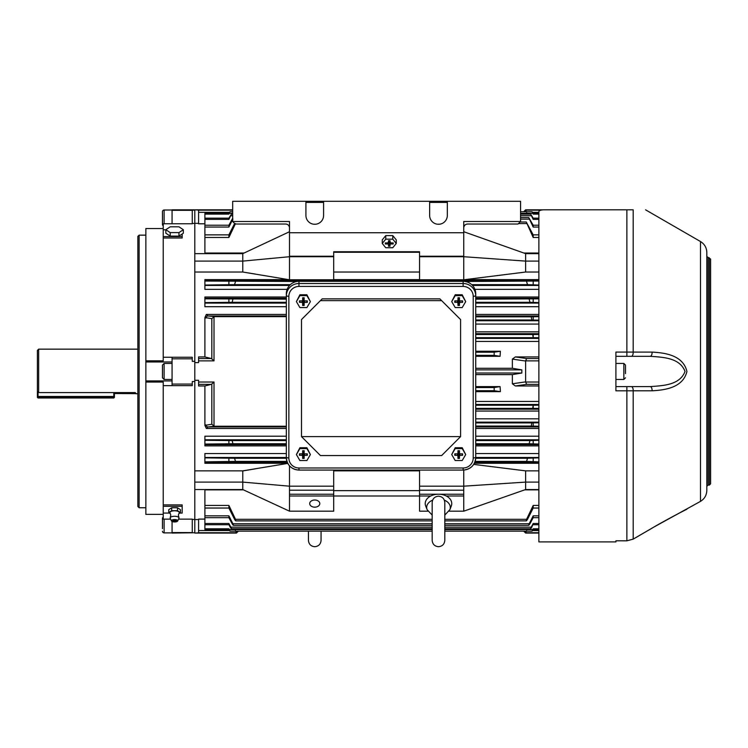 <?xml version="1.0" encoding="UTF-8"?>
<svg xmlns="http://www.w3.org/2000/svg" width="748" height="748" viewBox="0 0 748 748"><rect width="100%" height="100%" fill="white"/><g stroke="black" fill="none" stroke-linecap="round" stroke-linejoin="round"><path stroke-width="1.12" d="M314.749 500.019A5.049 3.572 180 0 0 309.7 503.591A5.049 3.572 180 0 0 314.749 507.163A5.049 3.572 180 0 0 319.798 503.591A5.049 3.572 180 0 0 314.749 500.019M230.01 211.74L228.888 214.115L204.896 214.115L204.896 213.395L228.888 213.395L230.01 211.74L232.675 211.74M520.571 211.74L532.071 211.74L533.193 213.395L538.878 213.395M204.896 214.115L204.896 218.182L228.888 218.182L231.403 214.162L232.675 214.162M520.571 214.162L530.669 214.162L533.193 218.182L538.878 218.182M231.403 214.162L228.888 219.398L204.896 219.398L204.896 225.223L228.888 225.223L232.675 218.257M520.571 217.565L528.733 217.565L533.193 225.223L538.878 225.223M520.056 222.006L526.265 222.006L533.193 234.863L538.878 234.863M523.703 211.74L525.62 209.823L567.283 209.823M525.62 209.823L524.049 211.74L525.62 210.16L540.879 210.169M238.378 531.155L236.462 533.072L194.798 533.072L198.585 532.828L198.585 519.103L204.896 519.103M235.414 530.556L236.452 532.726L238.023 531.155L236.462 533.072M538.878 384.36L526.667 384.36L515.353 385.968L538.878 385.968M515.353 385.968L512.361 383.789L512.361 374.608L475.737 374.608M475.737 386.604L500.085 386.604L500.365 390.765L500.365 391.653L475.737 391.653M206.355 428.473L204.896 425.388L204.896 385.968L198.585 385.968L198.585 382.022L214.012 382.022L214.012 426.108L214.91 426.248L208.047 426.921L206.355 428.473L286.334 428.473M145.86 514.372L163.223 514.372L145.86 514.372L145.86 382.05L163.223 382.05L163.223 385.65L172.068 385.65L172.068 384.079L192.264 384.079L192.264 381.545L194.798 381.545L194.798 519.467L194.798 489.547L242.773 489.547L242.773 482.105L194.798 482.105M287.784 463.405L242.773 470.866L194.798 470.866L194.798 272.029L194.798 361.349L192.264 361.349L192.264 357.245L163.223 357.245L163.223 360.845L145.86 360.845L145.86 228.523L163.223 228.523M538.878 470.866L525.62 470.866L473.708 464.396M198.585 519.551L194.798 519.551M204.896 223.792L198.585 223.792L198.585 210.066L194.798 209.823L194.798 272.029L242.773 272.029L289.495 279.78L333.692 279.78L333.692 256.714L289.495 256.714L289.495 279.78M198.585 223.343L194.798 223.343M463.741 231.721L525.62 253.647L525.62 261.108L463.741 256.714L419.553 256.714L419.553 256.227L463.741 256.227L463.741 279.78L525.62 272.029L538.878 272.029M204.896 356.927L204.896 317.507L206.355 314.422L208.047 315.974L214.91 316.647L214.012 316.787L214.012 360.873L211.404 358.535L204.896 356.927L198.585 356.927L198.585 362.612L194.798 362.612L194.798 380.283L198.585 380.283L198.585 382.022M475.737 351.242L500.365 351.242L500.085 356.3L494.166 355.347L494.166 352.196L500.365 351.251M475.737 356.3L500.085 356.3M512.361 374.608L521.833 373.028L521.833 369.867L512.361 368.287L475.737 368.287M512.361 368.287L512.361 359.105L515.353 356.927L538.878 356.927M538.878 360.873L525.62 360.873L525.62 382.022L538.878 382.022M538.878 532.726L525.62 532.726L524.049 531.155L525.62 533.072L538.878 533.072M286.334 426.248L214.91 426.248M214.91 316.647L286.334 316.647M289.495 465.854L289.495 486.181L242.773 482.105L242.773 470.941L255.236 468.856M194.798 261.108L242.773 261.108L242.773 253.647L194.798 253.647L194.798 223.428L192.264 223.428M242.773 272.029L255.246 274.049M333.692 256.714L333.692 256.227L289.495 256.227L289.495 256.714L242.773 261.108L242.773 271.954M333.692 272.029L419.553 272.029M333.692 252.254L419.553 252.254M288.494 279.612L204.896 279.612L204.896 281.052L296.928 281.482M463.741 279.78L419.553 279.78L419.553 256.714M235.498 223.587L228.888 237.471L204.896 237.471L204.896 253.647M333.692 470.866L419.553 470.866M333.692 470.071L333.692 486.181L289.495 486.181L289.495 494.213L333.692 494.213L333.692 495.999L419.553 495.999L419.553 511.183L427.875 511.183M333.692 490.641L419.553 490.641M204.896 489.547L204.896 505.433L228.888 505.433L235.498 519.308L432.176 519.308M286.334 453.55L204.896 453.55L204.896 457.86L234.563 458.262L235.498 461.413L204.896 461.843L204.896 463.283L287.728 463.283M204.896 385.968L211.404 384.36L214.012 382.022M525.62 532.726L526.667 530.556M526.667 212.339L525.62 210.169M525.62 360.873L526.667 358.535L538.878 358.535M526.667 384.36L525.62 382.022M475.737 337.675L533.156 337.675L532.754 334.515L538.878 334.459M475.737 334.515L532.754 334.515M538.878 337.675L533.156 337.675M538.878 320.135L531.828 319.994L531.239 316.834L538.878 316.647M475.737 319.994L531.828 319.994M538.878 426.248L531.239 426.061L531.828 422.901L538.878 422.76M475.737 426.061L531.239 426.061M475.737 422.901L531.828 422.901M538.878 408.436L532.754 408.38L533.156 405.229L538.878 405.22M475.737 408.38L532.754 408.38M475.737 405.229L533.156 405.229M521.833 373.028L475.737 373.028M521.833 369.867L475.737 369.867M475.737 355.347L494.166 355.347M475.737 352.196L494.166 352.196M500.365 391.643L494.166 390.708L494.166 387.548L500.085 386.604M475.737 390.708L494.166 390.708M475.737 387.548L494.166 387.548M512.361 383.789L525.62 381.873M525.62 361.032L512.361 359.105M432.176 520.889L235.816 520.889L235.498 519.308C236.162 521.328 235.844 521.328 234.563 519.308L228.888 508.032L204.896 508.032L204.896 515.84L228.888 515.84L232.909 523.75C233.685 525.76 233.423 525.76 232.142 523.75L228.888 517.672L204.896 517.672L204.896 523.497L228.888 523.497L230.842 527.162C231.73 529.163 231.534 529.163 230.253 527.162L228.888 524.713L204.896 524.713L204.896 528.78L228.888 528.78L229.327 529.575L432.176 529.575M444.808 529.575L532.754 529.575L533.193 528.78L538.878 528.78M228.925 529.575C230.178 531.576 230.309 531.576 229.327 529.575C230.309 531.576 230.178 531.576 228.925 529.575L204.896 529.5L204.896 528.78M533.156 529.575C531.903 531.576 531.772 531.576 532.754 529.575C531.772 531.576 531.903 531.576 533.156 529.575L533.193 528.78M538.878 529.5L533.193 529.5M230.253 527.162C231.534 529.163 231.73 529.163 230.842 527.162L432.176 527.162M444.808 527.162L531.239 527.162L533.193 523.497L538.878 523.497M531.828 527.162C530.547 529.163 530.351 529.163 531.239 527.162C530.351 529.163 530.547 529.163 531.828 527.162L533.193 523.497M538.878 524.713L533.193 524.713M232.142 523.75C233.423 525.76 233.685 525.76 232.909 523.75L432.176 523.75M444.808 523.75L529.173 523.75L533.193 515.84L538.878 515.84M529.939 523.75C528.658 525.76 528.397 525.76 529.173 523.75C528.397 525.76 528.658 525.76 529.939 523.75L533.193 517.672L533.193 515.84M538.878 517.672L533.193 517.672M444.808 519.308L526.573 519.308L533.193 505.433L538.878 505.433M527.508 519.308C526.237 521.328 525.919 521.328 526.573 519.308C525.919 521.328 526.237 521.328 527.508 519.308L533.193 508.032L533.193 505.433M538.878 508.032L533.193 508.032M538.878 461.843L526.573 461.413L527.508 458.262L538.878 457.86M235.498 461.413L286.942 461.413M475.139 461.413L526.573 461.413M234.563 458.262L286.353 458.262M475.719 458.262L527.508 458.262M475.737 316.834L531.239 316.834M286.334 297.012L204.896 297.012L204.896 298.835L286.334 299.163M475.737 299.163L538.878 298.835M232.909 299.163L232.142 302.314L286.334 302.314M475.737 302.314L529.939 302.314L529.173 299.163M232.142 302.314L204.896 302.594L204.896 306.708L286.334 306.708M538.878 302.594L529.939 302.314M465.153 281.482L538.878 281.052M235.498 281.482L234.563 284.642L290.374 284.642M471.698 284.642L527.508 284.642L526.573 281.482M234.563 284.642L204.896 285.035L204.896 289.345L287.157 289.345M538.878 285.035L527.508 284.642M286.334 436.187L204.896 436.187L204.896 440.301L232.142 440.581L232.909 443.732L204.896 444.06L204.896 445.883L286.334 445.883M538.878 444.06L529.173 443.732L529.939 440.581L538.878 440.301M232.909 443.732L286.334 443.732M475.737 443.732L529.173 443.732M232.142 440.581L286.334 440.581M475.737 440.581L529.939 440.581M538.878 237.471L533.193 237.471L526.265 222.006M518.486 223.587L526.573 223.587M232.909 219.145L228.888 227.055L204.896 227.055L204.896 234.863L228.888 234.863L234.563 223.587M538.878 227.055L533.193 227.055L528.733 217.565M520.571 219.145L529.173 219.145M538.878 219.398L533.193 219.398L530.669 214.162M230.842 215.733L232.675 215.733M520.571 215.733L531.239 215.733M538.878 214.115L533.193 214.115L532.071 211.74M229.327 213.32L232.675 213.32M520.571 213.32L532.754 213.32M204.896 523.497L204.896 524.713M204.896 515.84L204.896 517.672M204.896 505.433L204.896 508.032M204.896 461.843L204.896 457.86M204.896 298.835L204.896 302.594M204.896 281.052L204.896 285.035M204.896 444.06L204.896 440.301M204.896 237.471L204.896 234.863M204.896 227.055L204.896 225.223M204.896 219.398L204.896 218.182M533.193 214.115L533.193 213.395M533.193 219.398L533.193 218.182M533.193 227.055L533.193 225.223M533.193 237.471L533.193 234.863M533.193 408.436L533.193 405.22M533.193 426.248L533.193 422.76M533.193 444.06L533.193 440.301M533.193 285.035L533.193 281.052M533.193 302.594L533.193 298.835M533.193 320.135L533.193 316.647M533.193 337.675L533.193 334.459M533.193 461.843L533.193 457.86M228.888 214.115L228.888 213.395M228.888 219.398L228.888 218.182M228.888 227.055L228.888 225.223M228.888 237.471L228.888 234.863M228.888 444.06L228.888 440.301M228.888 285.035L228.888 281.052M228.888 302.594L228.888 298.835M228.888 461.843L228.888 457.86M228.888 508.032L228.888 505.433M228.888 517.672L228.888 515.84M228.888 524.713L228.888 523.497M228.888 529.5L228.888 528.78M204.896 425.388L211.824 424.228L211.824 384.126M211.824 358.769L211.824 318.667L204.896 317.507M211.824 318.667L214.012 316.787M205.859 318.05A2.525 2.235 -84.4 0 1 208.047 315.974L286.334 315.974M214.012 426.108L211.824 424.228M286.334 426.921L208.047 426.921A2.525 2.235 -95.6 0 1 205.859 424.855M333.692 486.181L333.692 490.202L289.495 490.202M333.692 490.202L333.692 494.213M289.495 495.999L289.495 511.183L333.692 511.183L333.692 495.999L289.495 495.999L289.495 494.213M242.773 489.547L289.495 511.183M419.553 470.071L419.553 494.213L463.741 494.213L463.741 511.183L449.109 511.183M463.741 470.062L463.741 486.181L419.553 486.181M525.62 470.866L525.62 482.105L463.741 486.181L463.741 490.202L419.553 490.202M463.741 490.202L463.741 494.213M463.741 495.999L446.276 495.999M430.708 495.999L419.553 495.999L419.553 494.213M538.878 489.547L525.62 489.547L525.62 482.105L538.878 482.105M525.62 489.547L463.741 511.183M333.692 256.227L333.692 252.702M242.773 253.647L289.495 231.721M419.553 256.227L419.553 252.702M525.62 253.647L538.878 253.647M525.62 272.029L525.62 261.108L538.878 261.108M437.804 224.25A5.685 4.021 180 0 1 438.487 224.222A5.685 4.021 180 0 1 439.179 224.25M314.057 224.25A5.685 4.021 180 0 1 314.749 224.222A5.685 4.021 180 0 1 315.441 224.25M289.495 256.227L289.495 232.74L463.741 232.74L463.741 221.502L520.571 221.502L520.571 201.296L429.651 201.296L429.651 215.443A8.836 8.836 0 0 0 438.487 224.278A8.836 8.836 0 0 0 447.332 215.443L447.332 201.296M429.651 201.296L305.913 201.296L305.913 215.443A8.836 8.836 0 0 0 314.749 224.278A8.836 8.836 0 0 0 323.585 215.443L323.585 201.296M305.913 201.296L232.675 201.296L232.675 221.502L289.495 221.502L289.495 232.74M463.741 256.227L463.741 232.74M419.553 251.758L333.692 251.758M447.332 202.418L429.651 202.418M323.585 202.418L305.913 202.418M289.495 227.813C289.252 225.531 287.989 224.269 285.708 224.026L235.199 224.026L232.675 221.502M520.571 221.502L518.037 224.026L467.537 224.026C465.247 224.269 463.984 225.531 463.741 227.813M38.036 397.992L113.79 397.992L113.79 397.16L38.036 397.16L38.036 397.992L37.4 397.366L37.4 391.298L38.662 392.588L135.201 392.588L136.136 393.635L114.425 393.541M136.136 393.635L135.201 393.541A39.775 39.597 180 0 0 133.471 392.588M37.4 391.298L37.4 350.429L38.662 349.157L38.662 392.588M615.903 386.604L650.199 386.604C661.971 385.659 679.717 385.538 685.018 371.447C679.689 357.348 661.952 357.235 650.199 356.3L615.903 356.3M706.813 385.342L706.813 252.469C706.654 247.7 704.551 244.054 700.502 241.539L645.571 209.823M706.813 322.201L706.813 344.015M706.813 384.388L706.813 391.653M710.6 477.514L710.6 259.07L706.813 256.545M709.338 257.808L709.338 485.087L710.6 483.825L710.6 371.447M700.502 241.539L700.502 501.366C704.551 498.841 706.654 495.195 706.813 490.426L706.813 371.447L706.813 486.35L708.076 485.087L708.076 257.808M686.916 371.447C683.083 387.913 664.364 390.129 652.088 390.793L615.903 390.821L615.903 352.074L652.088 352.102C664.289 352.766 683.036 354.926 686.916 371.447M631.303 356.3A3.787 1.907 -90 0 0 633.191 352.13L633.191 209.823C649.47 209.823 649.47 209.823 633.191 209.823C649.47 209.823 649.47 209.823 633.191 209.823L543.927 209.823C540.795 209.926 539.112 210.525 538.878 211.609L538.878 541.907L615.903 541.907L615.903 540.804L626.88 540.804L633.191 539.112L652.088 528.116C664.289 520.879 682.961 511.127 686.916 509.201C683.148 511.034 664.374 520.832 652.088 528.116L652.088 528.116M677.679 513.96L677.09 514.269M673.406 516.223L672.312 516.803M670.573 517.747L666.085 520.197M663.186 521.805L661.961 522.487M706.813 462.647L706.813 420.694M706.813 470.885L706.813 469.118L706.813 470.885M604.534 209.823L543.927 209.823M706.813 360.087L706.813 358.507M706.813 363.322L706.813 362.612M615.903 540.804L626.88 540.832L626.88 386.604M626.88 540.804L633.201 539.13L633.191 390.765A3.787 1.907 90 0 0 631.303 386.604M650.199 386.604A3.787 1.907 90 0 1 652.088 390.793M650.199 356.3A3.787 1.907 -90 0 0 652.088 352.102M615.903 379.47L623.851 379.47L623.851 363.435L625.496 365.071L625.496 373.635M162.466 528.649L162.466 518.486A1.646 1.646 0 0 1 163.223 517.102M162.466 531.239A1.646 1.646 0 0 0 164.111 532.885L172.068 532.885M162.466 518.486L162.466 521.076M162.466 371.447L162.466 365.071L164.111 363.435L164.111 379.47L162.466 377.824L162.466 371.447M162.466 373.635L162.466 375.823M163.223 225.793A1.646 1.646 0 0 1 162.466 224.409L162.466 211.656A1.646 1.646 0 0 1 164.111 210.01L164.111 223.764M172.068 210.01L164.111 210.01M178.987 517.803L178.379 515.063L179.183 513.035A4.731 1.814 180 0 0 179.324 512.604A4.731 1.814 180 0 0 174.593 510.791A4.731 1.814 180 0 0 169.852 512.604A4.731 1.814 180 0 0 169.992 513.035L170.806 515.063L170.189 517.803A4.423 1.692 0 0 1 174.593 516.279A4.423 1.692 0 0 1 178.987 517.803A4.423 1.692 0 0 1 179.006 517.971A4.423 1.692 0 0 1 178.94 518.261L177.697 520.973A3.16 1.206 0 0 1 174.593 521.973A3.16 1.206 0 0 1 171.479 520.973A3.16 1.206 0 0 1 174.593 519.561A3.16 1.206 0 0 1 177.697 520.973M171.479 520.973L170.235 518.261A4.423 1.692 0 0 1 170.17 517.971A4.423 1.692 0 0 1 170.189 517.803M174.593 521.253A1.262 0.486 0 0 1 173.33 520.767A1.262 0.486 0 0 1 174.593 520.29A1.262 0.486 0 0 1 175.855 520.767A1.262 0.486 0 0 1 174.593 521.253M178.8 513.68L180.427 512.604L180.427 509.687L177.51 507.752L171.675 507.752L168.758 509.687L168.758 512.604L170.385 513.68M180.427 512.604L177.51 510.669L171.675 510.669L168.758 512.604M171.675 510.669L171.675 507.752M177.51 510.669L177.51 507.752M178.968 236.106L183.335 233.208L183.335 229.711L178.968 226.812L170.217 226.812L165.841 229.711L165.841 233.208L170.217 236.106L178.968 236.106L178.968 232.609L183.335 229.711M165.841 229.711L170.217 232.609L170.217 236.106M170.217 232.609L178.968 232.609M389.297 242.118A3.16 2.235 -0 0 1 389.203 242.118L389.306 240.688M382.265 243.446L382.265 239.874L385.772 235.592L392.775 235.601L396.262 239.893L396.262 243.465L392.747 247.747L385.744 247.738L382.265 243.446L385.772 239.164L392.775 239.173L396.262 243.465M389.156 240.688L388.502 244.446L387.866 243.988L388.081 242.763M385.529 242.913L385.342 243.988L385.351 242.913L387.857 242.913L388.913 240.688M389.615 240.688L390.652 242.922L393.177 242.922L393.177 243.998L392.99 242.922M390.456 242.773L390.662 243.988L390.017 244.446L389.362 240.688M389.212 240.688L389.203 242.118M390.662 243.988L393.177 243.998M389.297 242.146L390.007 246.223L390.017 244.446M389.203 242.146L388.493 246.223L390.007 246.223M388.502 244.446L388.493 246.223M385.342 243.988L387.866 243.988M390.017 242.464L390.026 240.688L388.511 240.688L388.502 242.464M385.772 235.592L385.772 239.164M392.775 235.601L392.775 239.173M444.359 500.178A11.809 8.35 0 0 1 449.866 509.659L451.268 506.106A13.258 9.378 180 0 0 438.487 494.213A13.258 9.378 180 0 0 425.715 506.106L427.117 509.659A11.809 8.35 0 0 1 432.625 500.178M298.966 467.986L463.115 467.986A10.098 9.948 180 0 0 473.213 458.038L473.213 296.386A10.098 9.948 180 0 0 463.115 286.437L298.966 286.437A10.098 9.948 180 0 0 288.859 296.386L288.859 458.038A10.098 9.948 180 0 0 298.966 467.986L298.966 470.034A12.623 12.436 0 0 1 286.334 457.598L286.334 293.758A12.623 12.436 0 0 1 298.966 281.323L298.966 283.511L463.115 283.511L463.115 281.323L298.966 281.323M463.115 281.323A12.623 12.436 0 0 1 475.737 293.758L475.737 457.598A12.623 12.436 0 0 1 463.115 470.034L463.115 467.986M439.899 298.873L322.182 298.873L320.434 300.631L441.647 300.631L439.899 298.873M320.434 300.631L301.491 319.564L301.491 436.617L460.59 436.617L441.647 455.551L320.434 455.551L301.491 436.617M441.647 300.631L460.59 319.564L460.59 436.617M303.436 456.794A3.16 3.104 -0 0 1 303.342 456.794L303.445 454.363L304.099 453.737L304.801 455.317L304.156 455.943L303.445 454.363M296.395 454.55L299.911 447.715L306.914 447.725L310.392 454.578L306.886 460.544L299.883 460.525L296.395 454.55L299.911 448.585L306.914 448.604L310.392 454.578M302.716 453.737L303.351 454.373L302.641 455.953L302.005 455.308L302.323 453.737M303.351 453.017L301.996 453.812L303.351 453.017L303.361 450.707M304.081 453.643L303.445 452.998L304.081 453.643M303.445 452.998L303.454 450.707M303.351 454.373L303.342 456.794M306.643 453.83L307.306 455.317L307.316 453.83L304.791 453.821M304.801 455.317L307.306 455.317M303.436 456.841L304.146 458.421L304.156 455.943M303.342 456.841L302.631 458.421L304.146 458.421M302.641 455.953L302.631 458.421M300.154 453.812L299.481 455.308L302.005 455.308M301.996 453.812L299.481 453.812L299.481 455.308M304.156 453.176L304.165 450.707L302.65 450.707L302.641 453.185M299.911 447.715L299.911 448.585M306.914 447.725L306.914 448.604M458.748 303.847A3.16 3.104 -0 0 1 458.655 303.847L458.758 301.416L459.403 300.79L460.114 302.36L459.459 302.987L458.758 301.416M451.708 301.603L455.223 294.759L462.217 294.777L465.705 301.631L462.189 307.587L455.195 307.578L451.708 301.603L455.223 295.638L462.217 295.656L465.705 301.631M458.019 300.78L458.655 301.425L457.944 302.996L457.309 302.36L457.636 300.78M458.664 300.06L457.299 300.864L458.664 300.06L458.664 297.76M459.394 300.696L458.758 300.051L459.394 300.696M458.758 300.051L458.758 297.76M458.655 301.425L458.655 303.847M461.946 300.874L462.619 302.37L462.619 300.874L460.104 300.874M460.114 302.36L462.619 302.37M458.748 303.894L459.459 305.474L459.459 302.987M458.655 303.894L457.944 305.464L459.459 305.474M457.944 302.996L457.944 305.464M455.467 300.864L454.793 302.351L457.309 302.36M457.299 300.864L454.793 300.864L454.793 302.351M459.468 300.229L459.478 297.76L457.963 297.76L457.954 300.238M455.223 294.759L455.223 295.638M462.217 294.777L462.217 295.656M303.436 303.847A3.16 3.104 -0 0 1 303.342 303.847L303.445 301.416L304.099 300.79L304.801 302.36L304.156 302.987L303.445 301.416M296.395 301.603L299.911 294.759L306.914 294.777L310.392 301.631L306.886 307.587L299.883 307.578L296.395 301.603L299.911 295.638L306.914 295.656L310.392 301.631M302.716 300.78L303.351 301.425L302.641 302.996L302.005 302.36L302.323 300.78M303.351 300.06L301.996 300.864L303.351 300.06L303.361 297.76M304.081 300.696L303.445 300.051L304.081 300.696M303.445 300.051L303.454 297.76M303.351 301.425L303.342 303.847M306.643 300.874L307.306 302.37L307.316 300.874L304.791 300.874M304.801 302.36L307.306 302.37M303.436 303.894L304.146 305.474L304.156 302.987M303.342 303.894L302.631 305.464L304.146 305.474M302.641 302.996L302.631 305.464M300.154 300.864L299.481 302.351L302.005 302.36M301.996 300.864L299.481 300.864L299.481 302.351M304.156 300.229L304.165 297.76L302.65 297.76L302.641 300.238M299.911 294.759L299.911 295.638M306.914 294.777L306.914 295.656M458.748 456.794A3.16 3.104 -0 0 1 458.655 456.794L458.758 454.363L459.403 453.737L460.114 455.317L459.459 455.943L458.758 454.363M451.708 454.55L455.223 447.715L462.217 447.725L465.705 454.578L462.189 460.544L455.195 460.525L451.708 454.55L455.223 448.585L462.217 448.604L465.705 454.578M458.019 453.737L458.655 454.373L457.944 455.953L457.309 455.308L457.636 453.737M458.664 453.017L457.299 453.812L458.664 453.017L458.664 450.707M459.394 453.643L458.758 452.998L459.394 453.643M458.758 452.998L458.758 450.707M458.655 454.373L458.655 456.794M461.946 453.83L462.619 455.317L462.619 453.83L460.104 453.821M460.114 455.317L462.619 455.317M458.748 456.841L459.459 458.421L459.459 455.943M458.655 456.841L457.944 458.421L459.459 458.421M457.944 455.953L457.944 458.421M455.467 453.812L454.793 455.308L457.309 455.308M457.299 453.812L454.793 453.812L454.793 455.308M459.468 453.176L459.478 450.707L457.963 450.707L457.954 453.185M455.223 447.715L455.223 448.585M462.217 447.725L462.217 448.604M114.425 392.588L114.425 397.366L113.79 397.992M38.036 391.943L38.036 396.468L113.79 396.468L113.79 392.588M114.425 396.524L113.79 396.468L113.79 397.16L114.425 396.524M38.036 397.16L38.036 396.468L37.4 396.524L38.036 397.16M139.109 507.752L137.847 506.49L137.847 236.405L139.109 235.143L139.109 507.752L145.86 507.752M163.223 236.592L182.166 236.592L182.166 238.004L163.223 238.004L163.223 223.764L192.264 223.764L192.264 210.141L194.798 210.141M145.86 360.845L145.86 361.976L172.068 361.976M145.86 361.976L145.86 380.919L172.068 380.919M145.86 380.919L145.86 382.05M163.223 385.65L163.223 519.131L170.638 519.131M172.068 385.65L192.264 385.65L192.264 384.079M163.223 504.891L182.166 504.891L182.166 513.072L179.716 513.072M178.548 519.131L192.264 519.131L192.264 532.754L194.798 532.754L194.798 519.467L192.264 519.467M163.223 357.245L163.223 238.004M172.068 223.764L172.068 209.823L232.675 209.823M172.068 210.319L192.264 210.319M192.264 532.576L172.068 532.576L172.068 533.072L194.798 532.754M172.068 384.079L172.068 358.825L192.264 358.825M172.068 358.825L172.068 357.245M172.068 532.576L172.068 521.496M163.223 506.303L182.166 506.303M163.223 513.072L169.459 513.072M163.223 229.823L165.841 229.823M182.166 236.592L182.166 233.984M475.737 445.883L538.878 445.883M475.737 436.187L538.878 436.187M475.737 401.452L538.878 401.452M475.737 411.054L538.878 411.054M475.737 418.824L538.878 418.824M475.737 428.473L538.878 428.473M475.737 453.55L538.878 453.55M474.354 463.283L538.878 463.283M475.737 306.708L538.878 306.708M475.737 297.012L538.878 297.012M465.097 279.612L538.878 279.612M474.924 289.345L538.878 289.345M206.355 314.422L286.334 314.422M475.737 314.422L538.878 314.422M475.737 324.071L538.878 324.071M475.737 331.841L538.878 331.841M475.737 341.443L538.878 341.443M236.452 532.726L198.585 532.726M198.585 210.169L232.675 210.169M214.012 360.873L198.585 360.873M333.692 279.612L419.553 279.612M204.896 280.575L538.878 280.575M204.896 253.02L244.119 253.02M523.843 253.02L538.878 253.02M204.896 489.875L243.493 489.875M524.666 489.875L538.878 489.875M204.896 462.32L287.279 462.32M474.802 462.32L538.878 462.32M198.585 530.556L229.524 530.556M229.524 212.339L198.585 212.339M198.585 358.535L211.404 358.535M211.404 384.36L198.585 384.36M532.557 530.556L538.878 530.556M538.878 212.339L532.557 212.339M515.353 356.927L526.667 358.535M475.737 333.683L538.878 333.683M475.737 338.414L538.878 338.414M475.737 320.742L538.878 320.742M475.737 426.921L538.878 426.921M475.737 422.153L538.878 422.153M475.737 409.212L538.878 409.212M475.737 404.481L538.878 404.481M204.896 457.477L286.334 457.477M475.737 457.477L538.878 457.477M475.737 315.974L538.878 315.974M204.896 298.265L286.334 298.265M475.737 298.265L538.878 298.265M204.896 303.08L286.334 303.08M475.737 303.08L538.878 303.08M204.896 285.427L289.588 285.427M472.493 285.427L538.878 285.427M204.896 444.63L286.334 444.63M475.737 444.63L538.878 444.63M204.896 439.815L286.334 439.815M475.737 439.815L538.878 439.815M626.88 356.3L626.88 209.823M164.111 519.131L164.111 532.885M288.859 296.386L286.334 295.946A12.623 12.436 0 0 1 298.966 283.511L298.966 286.437M463.115 286.437L463.115 283.511A12.623 12.436 0 0 1 475.737 295.946L473.213 296.386M288.859 458.038L286.334 457.598C287.092 465.181 291.299 469.342 298.966 470.071L463.115 470.071C470.773 469.342 474.989 465.181 475.737 457.598L473.213 458.038M523.703 531.155L525.62 533.072M230.01 531.155L432.176 531.155M444.808 531.155L532.071 531.155M231.403 528.743L432.176 528.743M444.808 528.743L530.669 528.743M233.348 525.33L432.176 525.33M444.808 525.33L528.733 525.33M444.808 520.889L526.265 520.889M137.847 393.738L135.977 393.738M137.847 349.157L38.662 349.157M709.338 485.087L708.076 485.087M700.502 501.366L655.089 526.405M659.914 523.665L663.944 521.403M667.141 519.636L679.306 513.119M681.503 511.978L683.139 511.136M684.298 510.538L686.533 509.397M652.106 528.135L633.201 539.13L626.88 540.832M615.903 363.435L623.851 363.435M623.851 379.47L625.496 377.824M172.068 363.435L164.111 363.435M172.068 379.47L164.111 379.47M172.349 519.916A2.525 2.525 0 0 0 176.827 519.916M432.176 508.051L432.176 502.506C432.55 498.673 434.653 496.569 438.487 496.195C442.33 496.569 444.434 498.673 444.808 502.506L444.808 540.383C444.434 544.226 442.33 546.33 438.487 546.704C434.653 546.33 432.55 544.226 432.176 540.383L432.176 508.051M432.176 503.61L432.176 502.506M432.176 515.082L432.176 534.839M444.808 503.61L444.808 502.506M427.117 509.659L432.204 515.12M444.78 515.12L449.866 509.659M321.06 531.155L321.06 540.383C320.686 544.226 318.583 546.33 314.749 546.704C310.916 546.33 308.812 544.226 308.438 540.383L308.438 531.155M308.438 534.839L308.438 540.383M145.86 235.143L139.109 235.143"/></g></svg>

